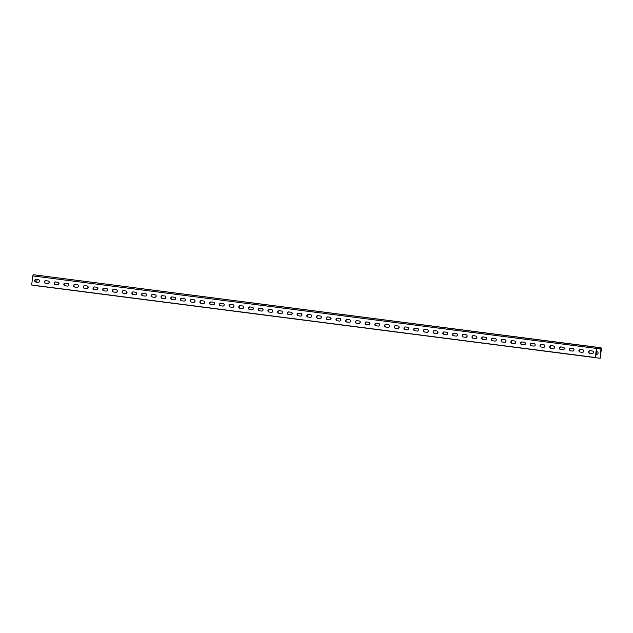 <?xml version="1.0" encoding="UTF-8"?>
<svg xmlns="http://www.w3.org/2000/svg" width="633" height="633" viewBox="0 0 633 633"><rect width="100%" height="100%" fill="white"/><g stroke="black" fill="none" stroke-linecap="round" stroke-linejoin="round"><path stroke-width="0.95" d="M578.894 350.571A1.306 1.226 -81.2 0 0 579.939 352.019L582.368 352.328A1.306 1.226 -81.2 0 0 583.745 351.212A1.306 1.226 -81.2 0 0 582.732 349.748L580.279 349.432A1.306 1.226 -81.2 0 0 578.894 350.571M580.089 352.035A1.306 1.226 98.8 0 1 580.556 349.479L582.835 349.772M569.178 349.321A1.306 1.226 -81.2 0 0 570.222 350.769L572.651 351.078A1.306 1.226 -81.2 0 0 574.028 349.962A1.306 1.226 -81.2 0 0 572.992 348.498L570.562 348.182A1.306 1.226 -81.2 0 0 569.178 349.321M570.373 350.785A1.306 1.226 98.8 0 1 570.839 348.229L573.118 348.522M559.453 348.071A1.306 1.226 -81.2 0 0 560.498 349.519L562.927 349.827A1.306 1.226 -81.2 0 0 564.312 348.712A1.306 1.226 -81.2 0 0 563.267 347.248L560.838 346.931A1.306 1.226 -81.2 0 0 559.453 348.071M560.656 349.535A1.306 1.226 98.8 0 1 561.123 346.979L563.402 347.272M549.737 346.821A1.306 1.226 -81.2 0 0 550.781 348.269L553.21 348.577A1.306 1.226 -81.2 0 0 554.595 347.462A1.306 1.226 -81.2 0 0 553.551 345.998L551.121 345.681A1.306 1.226 -81.2 0 0 549.737 346.821M550.932 348.285A1.306 1.226 98.8 0 1 551.406 345.729L553.677 346.022M540.02 345.571A1.306 1.226 -81.2 0 0 541.065 347.019L543.494 347.327A1.306 1.226 -81.2 0 0 544.878 346.211A1.306 1.226 -81.2 0 0 543.834 344.748L541.405 344.431A1.306 1.226 -81.2 0 0 540.02 345.571M541.215 347.034A1.306 1.226 98.8 0 1 541.682 344.479L543.961 344.771M530.304 344.32A1.306 1.226 -81.2 0 0 531.348 345.768L533.777 346.077A1.306 1.226 -81.2 0 0 535.162 344.961A1.306 1.226 -81.2 0 0 534.149 343.497L531.688 343.181A1.306 1.226 -81.2 0 0 530.304 344.32M531.498 345.784A1.306 1.226 98.8 0 1 531.965 343.228L534.244 343.521M520.587 343.07A1.306 1.226 -81.2 0 0 521.632 344.518L524.061 344.827A1.306 1.226 -81.2 0 0 525.445 343.711A1.306 1.226 -81.2 0 0 524.401 342.247L521.972 341.931A1.306 1.226 -81.2 0 0 520.587 343.07M521.782 344.534A1.306 1.226 98.8 0 1 522.249 341.978L524.528 342.271M510.871 341.82A1.306 1.226 -81.2 0 0 511.915 343.268L514.344 343.577A1.306 1.226 -81.2 0 0 515.729 342.461A1.306 1.226 -81.2 0 0 514.684 340.997L512.255 340.681A1.306 1.226 -81.2 0 0 510.871 341.82M512.065 343.284A1.306 1.226 98.8 0 1 512.532 340.728L514.811 341.021M501.154 340.57A1.306 1.226 -81.2 0 0 502.198 342.018L504.628 342.326A1.306 1.226 -81.2 0 0 506.004 341.211A1.306 1.226 -81.2 0 0 504.992 339.747L502.539 339.43A1.306 1.226 -81.2 0 0 501.154 340.57M502.349 342.034A1.306 1.226 98.8 0 1 502.816 339.478L505.094 339.771M491.43 339.32A1.306 1.226 -81.2 0 0 492.474 340.768L494.911 341.076A1.306 1.226 -81.2 0 0 496.288 339.961A1.306 1.226 -81.2 0 0 495.243 338.497L492.814 338.18A1.306 1.226 -81.2 0 0 491.43 339.32M492.632 340.783A1.306 1.226 98.8 0 1 493.099 338.228L495.378 338.52M481.713 338.069A1.306 1.226 -81.2 0 0 482.757 339.517L485.187 339.826A1.306 1.226 -81.2 0 0 486.571 338.71A1.306 1.226 -81.2 0 0 485.527 337.247L483.098 336.93A1.306 1.226 -81.2 0 0 481.713 338.069M482.916 339.533A1.306 1.226 98.8 0 1 483.383 336.978L485.653 337.27M471.996 336.819A1.306 1.226 -81.2 0 0 473.041 338.267L475.47 338.576A1.306 1.226 -81.2 0 0 476.855 337.46A1.306 1.226 -81.2 0 0 475.81 335.996L473.381 335.68A1.306 1.226 -81.2 0 0 471.996 336.819M473.191 338.283A1.306 1.226 98.8 0 1 473.658 335.727L475.937 336.02M462.28 335.569A1.306 1.226 -81.2 0 0 463.324 337.017L465.753 337.326A1.306 1.226 -81.2 0 0 467.138 336.21A1.306 1.226 -81.2 0 0 466.094 334.746L463.665 334.43A1.306 1.226 -81.2 0 0 462.28 335.569M463.475 337.033A1.306 1.226 98.8 0 1 463.942 334.477L466.22 334.77M452.563 334.319A1.306 1.226 -81.2 0 0 453.608 335.767L456.037 336.076A1.306 1.226 -81.2 0 0 457.422 334.96A1.306 1.226 -81.2 0 0 456.409 333.496L453.948 333.18A1.306 1.226 -81.2 0 0 452.563 334.319M453.758 335.783A1.306 1.226 98.8 0 1 454.225 333.227L456.504 333.52M442.847 333.069A1.306 1.226 -81.2 0 0 443.891 334.517L446.32 334.825A1.306 1.226 -81.2 0 0 447.705 333.71A1.306 1.226 -81.2 0 0 446.661 332.246L444.231 331.929A1.306 1.226 -81.2 0 0 442.847 333.069M444.042 334.533A1.306 1.226 98.8 0 1 444.508 331.977L446.787 332.27M433.13 331.819A1.306 1.226 -81.2 0 0 434.175 333.267L436.604 333.575A1.306 1.226 -81.2 0 0 437.981 332.46A1.306 1.226 -81.2 0 0 436.944 330.996L434.515 330.679A1.306 1.226 -81.2 0 0 433.13 331.819M434.325 333.282A1.306 1.226 98.8 0 1 434.792 330.727L437.071 331.019M423.406 330.568A1.306 1.226 -81.2 0 0 424.458 332.016L426.887 332.325A1.306 1.226 -81.2 0 0 428.264 331.209A1.306 1.226 -81.2 0 0 427.251 329.746L424.79 329.429A1.306 1.226 -81.2 0 0 423.406 330.568M424.608 332.032A1.306 1.226 98.8 0 1 425.075 329.476L427.354 329.769M413.689 329.318A1.306 1.226 -81.2 0 0 414.734 330.766L417.163 331.075A1.306 1.226 -81.2 0 0 418.548 329.959A1.306 1.226 -81.2 0 0 417.503 328.495L415.074 328.179A1.306 1.226 -81.2 0 0 413.689 329.318M414.892 330.782A1.306 1.226 98.8 0 1 415.359 328.226L417.63 328.519M403.973 328.068A1.306 1.226 -81.2 0 0 405.017 329.516L407.446 329.825A1.306 1.226 -81.2 0 0 408.831 328.709A1.306 1.226 -81.2 0 0 407.787 327.245L405.357 326.929A1.306 1.226 -81.2 0 0 403.973 328.068M405.167 329.532A1.306 1.226 98.8 0 1 405.634 326.976L407.913 327.269M394.256 326.818A1.306 1.226 -81.2 0 0 395.301 328.266L397.73 328.574A1.306 1.226 -81.2 0 0 399.114 327.459A1.306 1.226 -81.2 0 0 398.07 325.995L395.641 325.679A1.306 1.226 -81.2 0 0 394.256 326.818M395.451 328.282A1.306 1.226 98.8 0 1 395.918 325.726L398.197 326.019M384.54 325.568A1.306 1.226 -81.2 0 0 385.584 327.016L388.013 327.324A1.306 1.226 -81.2 0 0 389.398 326.209A1.306 1.226 -81.2 0 0 388.353 324.745L385.924 324.428A1.306 1.226 -81.2 0 0 384.54 325.568M385.734 327.032A1.306 1.226 98.8 0 1 386.201 324.476L388.48 324.769M374.823 324.318A1.306 1.226 -81.2 0 0 375.867 325.766L378.297 326.074A1.306 1.226 -81.2 0 0 379.681 324.958A1.306 1.226 -81.2 0 0 378.669 323.495L376.208 323.178A1.306 1.226 -81.2 0 0 374.823 324.318M376.018 325.781A1.306 1.226 98.8 0 1 376.485 323.226L378.763 323.518M365.106 323.067A1.306 1.226 -81.2 0 0 366.151 324.515L368.58 324.824A1.306 1.226 -81.2 0 0 369.957 323.708A1.306 1.226 -81.2 0 0 368.92 322.244L366.491 321.928A1.306 1.226 -81.2 0 0 365.106 323.067M366.301 324.531A1.306 1.226 98.8 0 1 366.768 321.975L369.047 322.268M355.39 321.817A1.306 1.226 -81.2 0 0 356.434 323.265L358.864 323.574A1.306 1.226 -81.2 0 0 360.24 322.458A1.306 1.226 -81.2 0 0 359.204 320.994L356.775 320.678A1.306 1.226 -81.2 0 0 355.39 321.817M356.585 323.281A1.306 1.226 98.8 0 1 357.052 320.725L359.33 321.018M345.665 320.567A1.306 1.226 -81.2 0 0 346.71 322.015L349.139 322.324A1.306 1.226 -81.2 0 0 350.524 321.208A1.306 1.226 -81.2 0 0 349.511 319.752L347.05 319.428A1.306 1.226 -81.2 0 0 345.665 320.567M346.868 322.031A1.306 1.226 98.8 0 1 347.335 319.475L349.614 319.768M335.949 319.317A1.306 1.226 -81.2 0 0 336.993 320.765L339.423 321.073A1.306 1.226 -81.2 0 0 340.807 319.958A1.306 1.226 -81.2 0 0 339.763 318.494L337.334 318.177A1.306 1.226 -81.2 0 0 335.949 319.317M337.144 320.781A1.306 1.226 98.8 0 1 337.618 318.225L339.889 318.518M326.232 318.067A1.306 1.226 -81.2 0 0 327.277 319.515L329.706 319.823A1.306 1.226 -81.2 0 0 331.091 318.708A1.306 1.226 -81.2 0 0 330.046 317.244L327.617 316.927A1.306 1.226 -81.2 0 0 326.232 318.067M327.427 319.53A1.306 1.226 98.8 0 1 327.894 316.975L330.173 317.268M316.516 316.816A1.306 1.226 -81.2 0 0 317.56 318.264L319.989 318.573A1.306 1.226 -81.2 0 0 321.374 317.457A1.306 1.226 -81.2 0 0 320.33 315.994L317.901 315.677A1.306 1.226 -81.2 0 0 316.516 316.816M317.711 318.28A1.306 1.226 98.8 0 1 318.177 315.725L320.456 316.017M306.799 315.566A1.306 1.226 -81.2 0 0 307.844 317.014L310.273 317.323A1.306 1.226 -81.2 0 0 311.658 316.207A1.306 1.226 -81.2 0 0 310.613 314.743L308.184 314.427A1.306 1.226 -81.2 0 0 306.799 315.566M307.994 317.03A1.306 1.226 98.8 0 1 308.461 314.474L310.74 314.767M297.083 314.316A1.306 1.226 -81.2 0 0 298.127 315.764L300.556 316.073A1.306 1.226 -81.2 0 0 301.941 314.957A1.306 1.226 -81.2 0 0 300.92 313.501L298.467 313.185A1.306 1.226 -81.2 0 0 297.083 314.316M298.278 315.78A1.306 1.226 98.8 0 1 298.744 313.224L301.023 313.517M287.366 313.066A1.306 1.226 -81.2 0 0 288.411 314.514L290.84 314.823A1.306 1.226 -81.2 0 0 292.217 313.707A1.306 1.226 -81.2 0 0 291.18 312.243L288.751 311.934A1.306 1.226 -81.2 0 0 287.366 313.066M288.561 314.53A1.306 1.226 98.8 0 1 289.028 311.974L291.307 312.267M277.642 311.816A1.306 1.226 -81.2 0 0 278.686 313.264L281.123 313.572A1.306 1.226 -81.2 0 0 282.5 312.457A1.306 1.226 -81.2 0 0 281.456 310.993L279.026 310.684A1.306 1.226 -81.2 0 0 277.642 311.816M278.844 313.28A1.306 1.226 98.8 0 1 279.311 310.724L281.59 311.017M267.925 310.566A1.306 1.226 -81.2 0 0 268.97 312.014L271.399 312.322A1.306 1.226 -81.2 0 0 272.783 311.207A1.306 1.226 -81.2 0 0 271.771 309.751L269.31 309.434A1.306 1.226 -81.2 0 0 267.925 310.566M269.128 312.029A1.306 1.226 98.8 0 1 269.595 309.474L271.866 309.766M258.209 309.315A1.306 1.226 -81.2 0 0 259.253 310.763L261.682 311.072A1.306 1.226 -81.2 0 0 263.067 309.956A1.306 1.226 -81.2 0 0 262.022 308.493L259.593 308.184A1.306 1.226 -81.2 0 0 258.209 309.315M259.403 310.779A1.306 1.226 98.8 0 1 259.87 308.224L262.149 308.516M248.492 308.065A1.306 1.226 -81.2 0 0 249.537 309.513L251.966 309.822A1.306 1.226 -81.2 0 0 253.35 308.706A1.306 1.226 -81.2 0 0 252.306 307.242L249.877 306.934A1.306 1.226 -81.2 0 0 248.492 308.065M249.687 309.529A1.306 1.226 98.8 0 1 250.154 306.973L252.432 307.266M238.776 306.815A1.306 1.226 -81.2 0 0 239.82 308.263L242.249 308.572A1.306 1.226 -81.2 0 0 243.634 307.456A1.306 1.226 -81.2 0 0 242.589 305.992L240.16 305.684A1.306 1.226 -81.2 0 0 238.776 306.815M239.97 308.279A1.306 1.226 98.8 0 1 240.437 305.723L242.716 306.016M229.059 305.565A1.306 1.226 -81.2 0 0 230.103 307.013L232.533 307.321A1.306 1.226 -81.2 0 0 233.917 306.206A1.306 1.226 -81.2 0 0 232.873 304.742L230.444 304.433A1.306 1.226 -81.2 0 0 229.059 305.565M230.254 307.029A1.306 1.226 98.8 0 1 230.721 304.473L232.999 304.766M219.342 304.315A1.306 1.226 -81.2 0 0 220.387 305.763L222.816 306.071A1.306 1.226 -81.2 0 0 224.193 304.956A1.306 1.226 -81.2 0 0 223.18 303.5L220.727 303.183A1.306 1.226 -81.2 0 0 219.342 304.315M220.537 305.779A1.306 1.226 98.8 0 1 221.004 303.223L223.283 303.516M209.626 303.065A1.306 1.226 -81.2 0 0 210.67 304.513L213.099 304.821A1.306 1.226 -81.2 0 0 214.476 303.705A1.306 1.226 -81.2 0 0 213.44 302.242L211.003 301.933A1.306 1.226 -81.2 0 0 209.626 303.065M210.821 304.528A1.306 1.226 98.8 0 1 211.287 301.973L213.566 302.265M199.901 301.814A1.306 1.226 -81.2 0 0 200.946 303.262L203.375 303.571A1.306 1.226 -81.2 0 0 204.76 302.455A1.306 1.226 -81.2 0 0 203.715 300.991L201.286 300.683A1.306 1.226 -81.2 0 0 199.901 301.814M201.104 303.278A1.306 1.226 98.8 0 1 201.571 300.722L203.842 301.015M190.185 300.564A1.306 1.226 -81.2 0 0 191.229 302.012L193.658 302.321A1.306 1.226 -81.2 0 0 195.043 301.205A1.306 1.226 -81.2 0 0 193.999 299.741L191.57 299.433A1.306 1.226 -81.2 0 0 190.185 300.564M191.38 302.028A1.306 1.226 98.8 0 1 191.846 299.472L194.125 299.765M180.468 299.314A1.306 1.226 -81.2 0 0 181.513 300.762L183.942 301.071A1.306 1.226 -81.2 0 0 185.327 299.955A1.306 1.226 -81.2 0 0 184.282 298.491L181.853 298.183A1.306 1.226 -81.2 0 0 180.468 299.314M181.663 300.778A1.306 1.226 98.8 0 1 182.13 298.222L184.409 298.515M170.752 298.064A1.306 1.226 -81.2 0 0 171.796 299.512L174.225 299.82A1.306 1.226 -81.2 0 0 175.61 298.705A1.306 1.226 -81.2 0 0 174.566 297.241L172.136 296.932A1.306 1.226 -81.2 0 0 170.752 298.064M171.947 299.528A1.306 1.226 98.8 0 1 172.413 296.972L174.692 297.265M161.035 296.814A1.306 1.226 -81.2 0 0 162.08 298.262L164.509 298.57A1.306 1.226 -81.2 0 0 165.893 297.455A1.306 1.226 -81.2 0 0 164.849 295.991L162.42 295.682A1.306 1.226 -81.2 0 0 161.035 296.814M162.23 298.278A1.306 1.226 98.8 0 1 162.697 295.722L164.976 296.015M151.319 295.564A1.306 1.226 -81.2 0 0 152.363 297.012L154.792 297.32A1.306 1.226 -81.2 0 0 156.169 296.204A1.306 1.226 -81.2 0 0 155.132 294.741L152.703 294.432A1.306 1.226 -81.2 0 0 151.319 295.564M152.513 297.027A1.306 1.226 98.8 0 1 152.98 294.472L155.259 294.764M141.602 294.313A1.306 1.226 -81.2 0 0 142.647 295.761L145.076 296.07A1.306 1.226 -81.2 0 0 146.452 294.954A1.306 1.226 -81.2 0 0 145.416 293.49L142.987 293.182A1.306 1.226 -81.2 0 0 141.602 294.313M142.797 295.777A1.306 1.226 98.8 0 1 143.264 293.221L145.543 293.514M131.878 293.063A1.306 1.226 -81.2 0 0 132.922 294.511L135.351 294.82A1.306 1.226 -81.2 0 0 136.736 293.704A1.306 1.226 -81.2 0 0 135.691 292.24L133.262 291.932A1.306 1.226 -81.2 0 0 131.878 293.063M133.08 294.527A1.306 1.226 98.8 0 1 133.547 291.971L135.826 292.264M122.161 291.813A1.306 1.226 -81.2 0 0 123.206 293.261L125.635 293.57A1.306 1.226 -81.2 0 0 127.019 292.454A1.306 1.226 -81.2 0 0 125.975 290.99L123.546 290.682A1.306 1.226 -81.2 0 0 122.161 291.813M123.356 293.277A1.306 1.226 98.8 0 1 123.831 290.721L126.102 291.014M112.445 290.563A1.306 1.226 -81.2 0 0 113.489 292.011L115.918 292.319A1.306 1.226 -81.2 0 0 117.303 291.204A1.306 1.226 -81.2 0 0 116.29 289.748L113.829 289.431A1.306 1.226 -81.2 0 0 112.445 290.563M113.639 292.027A1.306 1.226 98.8 0 1 114.106 289.471L116.385 289.764M102.728 289.313A1.306 1.226 -81.2 0 0 103.772 290.761L106.202 291.069A1.306 1.226 -81.2 0 0 107.586 289.954A1.306 1.226 -81.2 0 0 106.542 288.49L104.113 288.181A1.306 1.226 -81.2 0 0 102.728 289.313M103.923 290.776A1.306 1.226 98.8 0 1 104.39 288.221L106.668 288.513M93.011 288.062A1.306 1.226 -81.2 0 0 94.056 289.51L96.485 289.819A1.306 1.226 -81.2 0 0 97.87 288.703A1.306 1.226 -81.2 0 0 96.825 287.24L94.396 286.931A1.306 1.226 -81.2 0 0 93.011 288.062M94.206 289.526A1.306 1.226 98.8 0 1 94.673 286.971L96.952 287.263M83.295 286.812A1.306 1.226 -81.2 0 0 84.339 288.26L86.768 288.569A1.306 1.226 -81.2 0 0 88.153 287.453A1.306 1.226 -81.2 0 0 87.132 285.997L84.68 285.681A1.306 1.226 -81.2 0 0 83.295 286.812M84.49 288.276A1.306 1.226 98.8 0 1 84.957 285.72L87.235 286.013M73.578 285.562A1.306 1.226 -81.2 0 0 74.623 287.01L77.052 287.319A1.306 1.226 -81.2 0 0 78.429 286.203A1.306 1.226 -81.2 0 0 77.392 284.739L74.963 284.431A1.306 1.226 -81.2 0 0 73.578 285.562M74.773 287.026A1.306 1.226 98.8 0 1 75.24 284.47L77.519 284.763M63.854 284.312A1.306 1.226 -81.2 0 0 64.906 285.76L67.335 286.069A1.306 1.226 -81.2 0 0 68.712 284.953A1.306 1.226 -81.2 0 0 67.668 283.489L65.239 283.18A1.306 1.226 -81.2 0 0 63.854 284.312M65.057 285.776A1.306 1.226 98.8 0 1 65.523 283.22L67.802 283.513M54.137 283.062A1.306 1.226 -81.2 0 0 55.182 284.51L57.611 284.818A1.306 1.226 -81.2 0 0 58.996 283.703A1.306 1.226 -81.2 0 0 57.951 282.239L55.522 281.93A1.306 1.226 -81.2 0 0 54.137 283.062M55.34 284.526A1.306 1.226 98.8 0 1 55.807 281.97L58.078 282.263M44.421 281.812A1.306 1.226 -81.2 0 0 45.465 283.26L47.894 283.568A1.306 1.226 -81.2 0 0 49.279 282.453A1.306 1.226 -81.2 0 0 48.235 280.989L45.805 280.68A1.306 1.226 -81.2 0 0 44.421 281.812M45.616 283.275A1.306 1.226 98.8 0 1 46.082 280.72L48.361 281.012M34.704 280.561A1.306 1.226 -81.2 0 0 35.749 282.009L38.178 282.318A1.306 1.226 -81.2 0 0 39.562 281.202A1.306 1.226 -81.2 0 0 38.55 279.746L36.089 279.43A1.306 1.226 -81.2 0 0 34.704 280.561M35.899 282.025A1.306 1.226 98.8 0 1 36.366 279.469L38.645 279.762M583.721 350.682A1.306 1.226 -81.2 0 0 583.523 351.79M574.004 349.432A1.306 1.226 -81.2 0 0 573.807 350.54M564.288 348.182A1.306 1.226 -81.2 0 0 564.09 349.289M554.571 346.931A1.306 1.226 -81.2 0 0 554.373 348.039M544.855 345.681A1.306 1.226 -81.2 0 0 544.649 346.789M535.138 344.431A1.306 1.226 -81.2 0 0 534.932 345.539M525.414 343.181A1.306 1.226 -81.2 0 0 525.216 344.289M515.697 341.931A1.306 1.226 -81.2 0 0 515.499 343.039M505.981 340.681A1.306 1.226 -81.2 0 0 505.783 341.788M496.264 339.43A1.306 1.226 -81.2 0 0 496.066 340.538M486.548 338.18A1.306 1.226 -81.2 0 0 486.35 339.288M476.831 336.93A1.306 1.226 -81.2 0 0 476.625 338.038M467.114 335.68A1.306 1.226 -81.2 0 0 466.909 336.788M457.39 334.43A1.306 1.226 -81.2 0 0 457.192 335.537M447.673 333.187A1.306 1.226 -81.2 0 0 447.476 334.287M437.957 331.937A1.306 1.226 -81.2 0 0 437.759 333.037M428.24 330.687A1.306 1.226 -81.2 0 0 428.043 331.787M418.524 329.437A1.306 1.226 -81.2 0 0 418.326 330.537M408.807 328.187A1.306 1.226 -81.2 0 0 408.601 329.287M399.091 326.937A1.306 1.226 -81.2 0 0 398.885 328.036M389.366 325.686A1.306 1.226 -81.2 0 0 389.168 326.786M379.65 324.436A1.306 1.226 -81.2 0 0 379.452 325.536M369.933 323.186A1.306 1.226 -81.2 0 0 369.735 324.286M360.217 321.936A1.306 1.226 -81.2 0 0 360.019 323.036M350.5 320.686A1.306 1.226 -81.2 0 0 350.302 321.786M340.783 319.436A1.306 1.226 -81.2 0 0 340.586 320.535M331.067 318.185A1.306 1.226 -81.2 0 0 330.861 319.285M321.35 316.935A1.306 1.226 -81.2 0 0 321.145 318.035M311.626 315.685A1.306 1.226 -81.2 0 0 311.428 316.785M301.909 314.435A1.306 1.226 -81.2 0 0 301.712 315.535M292.193 313.185A1.306 1.226 -81.2 0 0 291.995 314.284M282.476 311.934A1.306 1.226 -81.2 0 0 282.278 313.034M272.76 310.684A1.306 1.226 -81.2 0 0 272.562 311.784M263.043 309.434A1.306 1.226 -81.2 0 0 262.837 310.534M253.327 308.184A1.306 1.226 -81.2 0 0 253.121 309.284M243.602 306.934A1.306 1.226 -81.2 0 0 243.404 308.034M233.886 305.684A1.306 1.226 -81.2 0 0 233.688 306.783M224.169 304.433A1.306 1.226 -81.2 0 0 223.971 305.533M214.452 303.183A1.306 1.226 -81.2 0 0 214.255 304.283M204.736 301.933A1.306 1.226 -81.2 0 0 204.538 303.033M195.019 300.683A1.306 1.226 -81.2 0 0 194.814 301.783M185.303 299.433A1.306 1.226 -81.2 0 0 185.097 300.533M175.578 298.183A1.306 1.226 -81.2 0 0 175.381 299.282M165.862 296.932A1.306 1.226 -81.2 0 0 165.664 298.032M156.145 295.682A1.306 1.226 -81.2 0 0 155.947 296.782M146.429 294.432A1.306 1.226 -81.2 0 0 146.231 295.532M136.712 293.182A1.306 1.226 -81.2 0 0 136.514 294.282M126.996 291.932A1.306 1.226 -81.2 0 0 126.798 293.032M117.279 290.682A1.306 1.226 -81.2 0 0 117.073 291.781M107.563 289.431A1.306 1.226 -81.2 0 0 107.357 290.531M97.838 288.181A1.306 1.226 -81.2 0 0 97.64 289.281M88.122 286.931A1.306 1.226 -81.2 0 0 87.924 288.031M78.405 285.681A1.306 1.226 -81.2 0 0 78.207 286.781M68.688 284.431A1.306 1.226 -81.2 0 0 68.491 285.53M58.972 283.18A1.306 1.226 -81.2 0 0 58.774 284.28M49.255 281.93A1.306 1.226 -81.2 0 0 49.05 283.03M39.539 280.68A1.306 1.226 -81.2 0 0 39.333 281.78M588.611 351.821A1.306 1.226 -81.2 0 0 589.655 353.269L592.084 353.578A1.306 1.226 -81.2 0 0 593.469 352.462A1.306 1.226 -81.2 0 0 592.425 350.999L589.996 350.682A1.306 1.226 -81.2 0 0 588.611 351.821M589.806 353.285A1.306 1.226 98.8 0 1 590.273 350.729L592.551 351.022M593.438 351.932A1.306 1.226 -81.2 0 0 593.24 353.04M32.845 275.909L31.65 285L595.273 357.503L596.468 348.419L32.845 275.909A1.25 0.419 97.3 0 1 33.422 274.738A1.25 0.419 97.3 0 0 33.422 274.738L597.046 347.248A1.25 0.419 97.3 0 0 597.046 347.248A1.25 0.419 97.3 0 0 596.468 348.419M599.878 358.223L36.255 285.712L600.155 358.262L600.986 348.696L596.943 348.071L595.55 357.55L31.65 285M595.993 354.203L596.69 354.29A1.306 1.226 -81.2 0 0 598.066 353.174A1.306 1.226 -81.2 0 0 597.03 351.711L597.156 351.734M36.722 282.136L37.062 279.557M600.155 358.262L601.35 349.179A1.25 0.419 97.3 0 0 601.097 347.873L33.422 274.738M600.986 348.696L596.832 348.166M601.073 349.131L596.729 348.577"/></g></svg>
